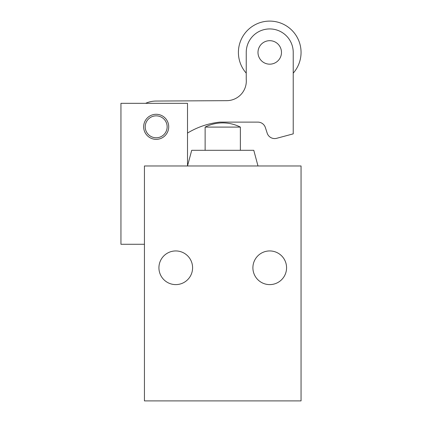 <?xml version="1.0" encoding="UTF-8"?>
<svg xmlns="http://www.w3.org/2000/svg" width="422" height="422" viewBox="0 0 422 422"><rect width="100%" height="100%" fill="white"/><g stroke="black" fill="none" stroke-linecap="round" stroke-linejoin="round"><path stroke-width="0.63" d="M187.505 133.078A78.307 78.307 0 0 1 219.825 122.122L257.905 122.122A7.833 7.833 0 0 1 265.354 127.528L267.189 133.162A7.833 7.833 0 0 0 276.663 138.305L293.227 133.864L293.227 52.423A23.495 23.495 0 0 0 269.732 28.933A23.495 23.495 0 0 0 246.237 52.423L246.237 79.252A19.655 19.655 0 0 1 226.772 100.663L156.04 101.053A25.763 25.763 0 0 0 145.606 103.327M293.227 86.879L293.227 73.143A31.323 31.323 0 0 0 258.66 23.126A31.323 31.323 0 0 0 246.237 73.143M301.055 165.973L144.435 165.973L144.435 400.9L301.055 400.9L301.055 165.973M158.925 267.775A16.838 16.838 0 0 1 184.177 253.195A16.838 16.838 0 0 1 184.177 282.355A16.838 16.838 0 0 1 158.925 267.775M286.57 267.775A16.838 16.838 0 0 0 261.313 253.195A16.838 16.838 0 0 0 261.313 282.355A16.838 16.838 0 0 0 286.57 267.775M240.366 150.311L240.366 127.091A39.156 39.156 0 0 0 222.747 122.902C228.946 122.923 234.822 124.321 240.366 127.091L205.129 127.091L205.129 150.311M257.984 165.973L253.791 150.311L191.704 150.311L187.505 165.973L187.505 103.327L120.945 103.327L120.945 244.28L144.435 244.28M168.716 126.816A12.528 12.528 0 0 0 149.921 115.966A12.528 12.528 0 0 0 149.921 137.667A12.528 12.528 0 0 0 168.716 126.816M167.149 126.816A10.961 10.961 0 0 0 150.701 117.321A10.961 10.961 0 0 0 150.701 136.311A10.961 10.961 0 0 0 167.149 126.816M281.479 52.423A11.747 11.747 0 0 0 263.861 42.253A11.747 11.747 0 0 0 263.861 62.598A11.747 11.747 0 0 0 281.479 52.423M222.747 122.902A39.156 39.156 0 0 0 205.129 127.091"/></g></svg>
